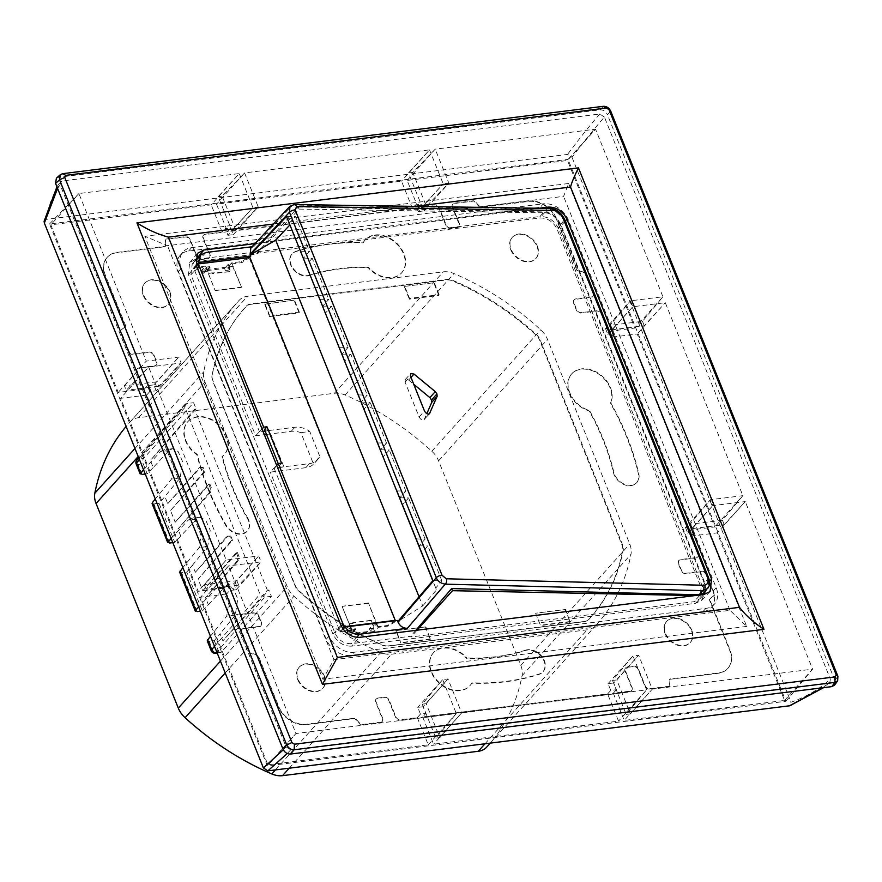 <?xml version="1.0" encoding="UTF-8"?>
<svg xmlns="http://www.w3.org/2000/svg" width="882" height="882" viewBox="0 0 882 882"><rect width="100%" height="100%" fill="white"/><g stroke="black" fill="none" stroke-linecap="round" stroke-linejoin="round"><path stroke-width="0.66" stroke-dasharray="4.41 3.31" d="M423.084 706.725L417.748 707.386L420.449 714.122L425.786 713.461L423.084 706.725L448.001 678.931L426.16 703.66L439.809 737.606L461.65 712.888L448.001 678.931L442.665 679.603L422.235 704.156L435.873 738.102L456.314 713.549L442.665 679.603L417.748 707.386M613.707 682.977L608.04 683.682L610.752 690.419L616.408 689.713L613.707 682.977L638.623 655.194L616.783 679.923L630.432 713.869L652.272 689.14L638.623 655.194L632.967 655.899L612.527 680.452L616.783 679.923M685.468 527.491L687.85 533.423L694.288 532.618L691.907 526.697L685.468 527.491L710.385 499.708L689.956 524.261L722.435 520.215L742.865 495.662L665.293 302.691L632.813 306.738L611.788 329.824L610.002 325.37L642.482 321.324L662.922 296.771L595.548 129.191L568.03 159.399L785.873 701.3L267.378 765.885L49.535 223.984L568.03 159.399M605.515 328.611L607.896 334.532L614.335 333.727L611.954 327.806L605.515 328.611L630.432 300.817L610.002 325.37M418.266 211.603L423.933 210.897L421.221 204.172L415.554 204.878L418.266 211.603L443.183 183.82L422.158 206.895L408.509 172.949L429.545 149.863L443.183 183.82L448.85 183.114L426.414 206.366L412.765 172.42L435.201 149.157L448.85 183.114L423.933 210.897M227.975 235.307L233.311 234.645L230.599 227.909L225.263 228.57L227.975 235.307L252.891 207.524L231.867 230.599L218.218 196.653L239.243 173.567L252.891 207.524L258.228 206.851L235.792 230.114L231.867 230.599M156.213 390.792L153.832 384.872L147.393 385.677L149.764 391.597L156.213 390.792L181.13 362.998L158.694 386.261L156.908 381.807L124.428 385.853L126.214 390.307L148.65 367.044L181.13 362.998L178.748 357.078L146.269 361.124L78.906 193.544L239.243 173.567L211.184 204.856L50.847 224.833L118.21 392.413L144.251 389.171L137.173 371.565A3.958 2.977 -138.1 0 1 137.504 368.511A3.958 2.977 -138.1 0 1 139.069 367.728L154.824 365.765A3.958 2.977 -138.1 0 0 156.39 364.983A3.958 2.977 -138.1 0 0 156.72 361.929L153.964 355.071A3.958 2.977 -138.1 0 0 149.312 352.05L133.557 354.002A3.958 2.977 -138.1 0 1 128.904 350.992L120.636 330.408L125.817 326.164L105.41 275.416A23.77 17.894 -138.1 0 1 107.395 257.092A23.77 17.894 -138.1 0 1 116.832 252.395L165.386 246.343L165.904 239.077L185.595 236.63A3.958 2.977 -138.1 0 1 190.247 239.639L196.873 256.1A3.958 2.977 -138.1 0 0 201.526 259.121L208.086 258.305A3.958 2.977 -138.1 0 0 209.662 257.522A3.958 2.977 -138.1 0 0 209.993 254.468L203.378 238.008A3.958 2.977 -138.1 0 1 203.709 234.954A3.958 2.977 -138.1 0 1 205.274 234.171L222.132 232.076L225.263 228.57M227.335 584.557L229.717 590.488L236.167 589.683L233.785 583.763L227.335 584.557L224.204 588.062L146.632 395.092L149.764 391.597M576.905 270.322L556.509 219.574A23.77 17.894 41.9 0 0 528.55 201.449L479.995 207.502L473.954 201.052L454.274 203.499A3.958 2.977 41.9 0 0 452.698 204.282A3.958 2.977 41.9 0 0 452.367 207.336L458.993 223.796A3.958 2.977 -138.1 0 1 458.662 226.85A3.958 2.977 -138.1 0 1 457.085 227.633L450.526 228.449A3.958 2.977 -138.1 0 1 445.862 225.428L439.247 208.979A3.958 2.977 41.9 0 0 434.583 205.958L204.933 234.557A3.958 2.977 41.9 0 0 203.356 235.34A3.958 2.977 41.9 0 0 203.025 238.394L209.64 254.854A3.958 2.977 -138.1 0 1 209.31 257.908A3.958 2.977 -138.1 0 1 207.744 258.691L201.184 259.517A3.958 2.977 -138.1 0 1 196.521 256.497L189.906 240.036A3.958 2.977 41.9 0 0 185.242 237.015L165.562 239.463L165.033 246.728L116.479 252.781A23.77 17.894 41.9 0 0 107.053 257.478A23.77 17.894 41.9 0 0 105.068 275.801L125.465 326.56L120.283 330.805L128.552 351.378A3.958 2.977 41.9 0 0 133.215 354.399L148.959 352.436A3.958 2.977 -138.1 0 1 153.622 355.457L156.379 362.315A3.958 2.977 -138.1 0 1 156.048 365.368A3.958 2.977 -138.1 0 1 154.471 366.151L138.728 368.114A3.958 2.977 41.9 0 0 137.151 368.897A3.958 2.977 41.9 0 0 136.82 371.95L233.311 611.976A3.958 2.977 41.9 0 0 237.975 614.997L253.718 613.034A3.958 2.977 -138.1 0 1 258.382 616.055L261.138 622.913A3.958 2.977 -138.1 0 1 260.807 625.966A3.958 2.977 -138.1 0 1 259.231 626.749L243.487 628.712A3.958 2.977 41.9 0 0 241.922 629.494A3.958 2.977 41.9 0 0 241.591 632.548L249.86 653.132L257.798 655.734L278.194 706.493A23.77 17.894 41.9 0 0 306.153 724.607L354.707 718.565L360.749 725.015L380.429 722.556A3.958 2.977 41.9 0 0 382.005 721.774A3.958 2.977 41.9 0 0 382.336 718.72L375.721 702.259A3.958 2.977 -138.1 0 1 376.052 699.206A3.958 2.977 -138.1 0 1 377.617 698.423L384.188 697.607A3.958 2.977 -138.1 0 1 388.841 700.628L395.456 717.088A3.958 2.977 41.9 0 0 400.119 720.109L629.781 691.499A3.958 2.977 41.9 0 0 631.347 690.716A3.958 2.977 41.9 0 0 631.677 687.662L625.062 671.202A3.958 2.977 -138.1 0 1 625.393 668.148A3.958 2.977 -138.1 0 1 626.97 667.365L633.53 666.549A3.958 2.977 -138.1 0 1 638.182 669.57L644.808 686.031A3.958 2.977 41.9 0 0 649.461 689.051L669.151 686.593L669.67 679.327L718.224 673.286A23.77 17.894 41.9 0 0 727.661 668.578A23.77 17.894 41.9 0 0 729.646 650.255L709.238 599.506L714.42 595.262L706.151 574.689A3.958 2.977 41.9 0 0 701.499 571.668L685.744 573.631A3.958 2.977 -138.1 0 1 681.091 570.61L678.335 563.752A3.958 2.977 -138.1 0 1 678.666 560.698A3.958 2.977 -138.1 0 1 680.231 559.916L695.986 557.953A3.958 2.977 41.9 0 0 697.552 557.17A3.958 2.977 41.9 0 0 697.883 554.117L601.392 314.08A3.958 2.977 41.9 0 0 596.728 311.059L580.984 313.022A3.958 2.977 -138.1 0 1 576.321 310.001L573.565 303.143A3.958 2.977 -138.1 0 1 573.895 300.089A3.958 2.977 -138.1 0 1 575.472 299.307L591.216 297.344A3.958 2.977 41.9 0 0 592.792 296.561A3.958 2.977 41.9 0 0 593.123 293.508L584.854 272.935L576.905 270.322L585.196 272.549L593.465 293.122A3.958 2.977 -138.1 0 1 593.134 296.176A3.958 2.977 -138.1 0 1 591.568 296.958L575.814 298.921A3.958 2.977 -138.1 0 0 574.248 299.704A3.958 2.977 -138.1 0 0 573.917 302.758L576.674 309.615A3.958 2.977 -138.1 0 0 581.337 312.636L597.081 310.673A3.958 2.977 -138.1 0 1 601.745 313.694L608.823 331.301L611.954 327.806M614.335 333.727L611.204 337.222L688.776 530.192L691.907 526.697M694.288 532.618L691.157 536.113L698.235 553.72A3.958 2.977 -138.1 0 1 697.905 556.774A3.958 2.977 -138.1 0 1 696.328 557.556L680.584 559.519A3.958 2.977 -138.1 0 0 679.008 560.302A3.958 2.977 -138.1 0 0 678.677 563.355L681.433 570.213A3.958 2.977 -138.1 0 0 686.097 573.234L701.84 571.271A3.958 2.977 -138.1 0 1 706.504 574.292L714.773 594.876L709.591 599.121L729.987 649.869A23.77 17.894 -138.1 0 1 728.003 668.192A23.77 17.894 -138.1 0 1 718.576 672.889L670.022 678.942L669.493 686.207L649.813 688.655A3.958 2.977 -138.1 0 1 645.15 685.645L638.535 669.184A3.958 2.977 -138.1 0 0 633.871 666.164L627.311 666.979A3.958 2.977 -138.1 0 0 625.746 667.762A3.958 2.977 -138.1 0 0 625.415 670.816L632.03 687.276A3.958 2.977 -138.1 0 1 631.699 690.33A3.958 2.977 -138.1 0 1 630.123 691.113L613.277 693.208L616.408 689.713M610.752 690.419L607.61 693.913L422.654 716.956L425.786 713.461M420.449 714.122L417.318 717.617L400.461 719.723A3.958 2.977 -138.1 0 1 395.809 716.702L389.194 700.242A3.958 2.977 -138.1 0 0 384.53 697.221L377.97 698.037A3.958 2.977 -138.1 0 0 376.393 698.82A3.958 2.977 -138.1 0 0 376.063 701.874L382.689 718.334A3.958 2.977 -138.1 0 1 382.358 721.388A3.958 2.977 -138.1 0 1 380.781 722.171L361.091 724.618L355.06 718.168L306.506 724.221A23.77 17.894 -138.1 0 1 278.547 706.096L258.15 655.348L250.201 652.735L241.933 632.162A3.958 2.977 -138.1 0 1 242.263 629.109A3.958 2.977 -138.1 0 1 243.84 628.326L259.584 626.363A3.958 2.977 -138.1 0 0 261.16 625.581A3.958 2.977 -138.1 0 0 261.491 622.527L258.735 615.669A3.958 2.977 -138.1 0 0 254.071 612.648L238.327 614.611A3.958 2.977 -138.1 0 1 233.664 611.59L226.586 593.983L229.717 590.488M147.393 385.677L144.251 389.171M230.599 227.909L227.468 231.404L412.423 208.373L415.554 204.878M421.221 204.172L418.09 207.667L434.936 205.561A3.958 2.977 -138.1 0 1 439.6 208.582L446.215 225.042A3.958 2.977 -138.1 0 0 450.867 228.063L457.438 227.247A3.958 2.977 -138.1 0 0 459.004 226.465A3.958 2.977 -138.1 0 0 459.335 223.411L452.72 206.95A3.958 2.977 -138.1 0 1 453.05 203.896A3.958 2.977 -138.1 0 1 454.627 203.114L474.307 200.666L480.348 207.116L528.902 201.063A23.77 17.894 -138.1 0 1 556.862 219.188L577.258 269.936M510.766 249.76A15.854 11.929 41.9 0 0 522.497 260.962A15.854 11.929 41.9 0 0 535.683 258.702A15.854 11.929 41.9 0 0 537.006 246.486A15.854 11.929 41.9 0 0 525.275 235.274A15.854 11.929 41.9 0 0 512.089 237.534A15.854 11.929 41.9 0 0 510.766 249.76M537.358 246.1A15.854 11.929 -138.1 0 1 536.035 258.316A15.854 11.929 -138.1 0 1 522.85 260.576A15.854 11.929 -138.1 0 1 511.108 249.363A15.854 11.929 -138.1 0 1 512.442 237.148A15.854 11.929 -138.1 0 1 525.628 234.888A15.854 11.929 -138.1 0 1 537.358 246.1M363.053 242.87L363.395 242.484A24.564 18.489 -138.1 0 1 365.269 239.827A24.564 18.489 -138.1 0 1 395.908 242.462A24.564 18.489 -138.1 0 1 401.85 272.626A24.564 18.489 -138.1 0 1 368.544 267.29L368.191 267.676A24.564 18.489 41.9 0 0 401.497 273.023A24.564 18.489 41.9 0 0 395.555 242.859A24.564 18.489 41.9 0 0 364.928 240.213A24.564 18.489 41.9 0 0 363.053 242.87A252.803 190.214 41.9 0 0 295.668 251.69A14.266 10.738 41.9 0 0 291.909 254.093A14.266 10.738 41.9 0 0 290.718 265.085A14.266 10.738 41.9 0 0 309.395 275.548A224.271 168.749 -138.1 0 1 368.191 267.676M309.395 275.548L309.747 275.151A14.266 10.738 -138.1 0 1 291.071 264.699A14.266 10.738 -138.1 0 1 292.262 253.707A14.266 10.738 -138.1 0 1 296.01 251.304A252.803 190.214 -138.1 0 1 363.395 242.484M309.747 275.151A224.271 168.749 -138.1 0 1 368.544 267.29M471.661 683.197L472.002 682.8A24.564 18.489 -138.1 0 1 470.128 685.457A24.564 18.489 -138.1 0 1 449.688 688.963A24.564 18.489 -138.1 0 1 431.496 671.588A24.564 18.489 -138.1 0 1 433.547 652.658A24.564 18.489 -138.1 0 1 466.865 657.994L466.512 658.38A24.564 18.489 41.9 0 0 433.205 653.044A24.564 18.489 41.9 0 0 431.155 671.974A24.564 18.489 41.9 0 0 449.335 689.349A24.564 18.489 41.9 0 0 469.786 685.843A24.564 18.489 41.9 0 0 471.661 683.197A252.803 190.214 41.9 0 0 539.045 674.366A14.266 10.738 41.9 0 0 542.794 671.963A14.266 10.738 41.9 0 0 541.361 656.572A14.266 10.738 41.9 0 0 525.308 650.519A224.271 168.749 -138.1 0 1 466.512 658.38M525.308 650.519L525.661 650.133A14.266 10.738 -138.1 0 1 541.713 656.175A14.266 10.738 -138.1 0 1 543.147 671.577A14.266 10.738 -138.1 0 1 539.387 673.98A252.803 190.214 -138.1 0 1 472.002 682.8M525.661 650.133A224.271 168.749 -138.1 0 1 466.865 657.994M665.149 633.805A15.854 11.929 41.9 0 0 676.88 645.007A15.854 11.929 41.9 0 0 690.077 642.746A15.854 11.929 41.9 0 0 691.4 630.531A15.854 11.929 41.9 0 0 679.669 619.329A15.854 11.929 41.9 0 0 666.472 621.589A15.854 11.929 41.9 0 0 665.149 633.805M691.742 630.145A15.854 11.929 -138.1 0 1 690.419 642.361A15.854 11.929 -138.1 0 1 677.233 644.621A15.854 11.929 -138.1 0 1 665.502 633.419A15.854 11.929 -138.1 0 1 666.825 621.204A15.854 11.929 -138.1 0 1 680.011 618.932A15.854 11.929 -138.1 0 1 691.742 630.145M297.697 679.57A15.854 11.929 41.9 0 0 309.428 690.782A15.854 11.929 41.9 0 0 322.614 688.522A15.854 11.929 41.9 0 0 323.948 676.307A15.854 11.929 41.9 0 0 312.206 665.094A15.854 11.929 41.9 0 0 299.02 667.354A15.854 11.929 41.9 0 0 297.697 679.57M324.289 675.921A15.854 11.929 -138.1 0 1 322.966 688.136A15.854 11.929 -138.1 0 1 309.78 690.397A15.854 11.929 -138.1 0 1 298.039 679.184A15.854 11.929 -138.1 0 1 299.373 666.968A15.854 11.929 -138.1 0 1 312.559 664.708A15.854 11.929 -138.1 0 1 324.289 675.921M143.314 295.525A15.854 11.929 41.9 0 0 155.045 306.738A15.854 11.929 41.9 0 0 168.23 304.477A15.854 11.929 41.9 0 0 169.553 292.262A15.854 11.929 41.9 0 0 157.823 281.049A15.854 11.929 41.9 0 0 144.637 283.309A15.854 11.929 41.9 0 0 143.314 295.525M169.906 291.865A15.854 11.929 -138.1 0 1 168.583 304.081A15.854 11.929 -138.1 0 1 155.386 306.352A15.854 11.929 -138.1 0 1 143.656 295.139A15.854 11.929 -138.1 0 1 144.979 282.924A15.854 11.929 -138.1 0 1 158.176 280.663A15.854 11.929 -138.1 0 1 169.906 291.865M610.432 403.228A24.564 18.489 41.9 0 0 610.101 387.981A24.564 18.489 41.9 0 0 591.921 370.605A24.564 18.489 41.9 0 0 571.481 374.111A24.564 18.489 41.9 0 0 569.419 393.041A24.564 18.489 41.9 0 0 589.176 410.924A224.271 168.749 -138.1 0 1 613.475 472.664A14.266 10.738 41.9 0 0 614.137 474.748A14.266 10.738 41.9 0 0 624.699 484.824A14.266 10.738 41.9 0 0 636.572 482.796A14.266 10.738 41.9 0 0 638.425 473.888A252.803 190.214 41.9 0 0 610.432 403.228L610.785 402.842A252.803 190.214 -138.1 0 1 638.777 473.491A14.266 10.738 -138.1 0 1 636.914 482.41A14.266 10.738 -138.1 0 1 625.051 484.438A14.266 10.738 -138.1 0 1 614.489 474.351A14.266 10.738 -138.1 0 1 613.828 472.267A224.271 168.749 -138.1 0 0 589.529 410.538A24.564 18.489 -138.1 0 1 569.772 392.655A24.564 18.489 -138.1 0 1 571.823 373.725A24.564 18.489 -138.1 0 1 592.274 370.22A24.564 18.489 -138.1 0 1 610.454 387.584A24.564 18.489 -138.1 0 1 610.785 402.842M196.895 454.748L197.248 454.351A24.564 18.489 -138.1 0 1 185.87 440.482A24.564 18.489 -138.1 0 1 187.921 421.541A24.564 18.489 -138.1 0 1 208.361 418.035A24.564 18.489 -138.1 0 1 226.553 435.41A24.564 18.489 -138.1 0 1 224.502 454.34A24.564 18.489 -138.1 0 1 222.374 456.27L222.021 456.667A24.564 18.489 41.9 0 0 224.149 454.737A24.564 18.489 41.9 0 0 226.2 435.796A24.564 18.489 41.9 0 0 208.02 418.421A24.564 18.489 41.9 0 0 187.568 421.927A24.564 18.489 41.9 0 0 185.518 440.868A24.564 18.489 41.9 0 0 196.895 454.748A252.803 190.214 41.9 0 0 208.031 489.102A252.803 190.214 41.9 0 0 225.671 525.297A14.266 10.738 41.9 0 0 247.114 531.306A14.266 10.738 41.9 0 0 247.302 518.274A224.271 168.749 -138.1 0 1 231.657 486.158A224.271 168.749 -138.1 0 1 222.021 456.667M247.302 518.274L247.655 517.877A14.266 10.738 -138.1 0 1 247.456 530.92A14.266 10.738 -138.1 0 1 226.024 524.911A252.803 190.214 -138.1 0 1 208.384 488.716A252.803 190.214 -138.1 0 1 197.248 454.351M247.655 517.877A224.271 168.749 -138.1 0 1 232.01 485.773A224.271 168.749 -138.1 0 1 222.374 456.27M202.772 590.786L237.401 552.518L236.266 552.65L202.772 590.786L198.075 579.121L231.382 540.512L229.651 536.19L230.786 536.058L227.06 536.146L195.319 572.275L192.485 565.197L186.719 572.076L202.353 610.961L200.39 611.215M237.401 552.518L239.132 556.829L237.997 556.961L237.071 561.062L238.14 560.93L239.132 556.829M238.14 560.93L205.517 597.632L237.071 561.062M202.353 610.961L208.361 604.699L205.517 597.632M195.319 572.275L228.129 536.013M230.786 536.058L232.517 540.368L198.075 579.121M192.485 565.197L207.7 546.509L210.203 530.303L205.682 520.071L199.949 517.293L196.675 519.09L174.779 542.386L159.146 503.49L180.126 477.934L182.64 461.716L178.109 451.485L172.376 448.706L169.101 450.515L153.225 467.537L150.381 460.47L196.124 409.016L193.588 402.721L143.579 458.486L138.463 459.125L186.83 403.559L193.588 402.721M153.225 467.537L147.206 473.81L143.215 463.866A3.958 2.183 82.9 0 1 143.579 458.486M214.282 640.652L218.284 650.596L213.168 651.236L209.166 641.291L214.282 640.652L220.048 633.783L222.892 640.85L268.889 590.025L267.378 590.212L222.892 640.85M217.038 652.625L221.404 652.085L271.413 596.32L268.889 590.025M221.404 652.085A3.958 2.183 82.9 0 1 220.511 652.581A3.958 2.183 82.9 0 1 218.284 650.596M204.966 382.06L287.212 586.662A21.4 16.096 41.9 0 0 293.993 596.265A241.315 181.571 41.9 0 0 380.737 652.504A21.4 16.096 41.9 0 0 391.432 654.212L587.192 629.836A21.4 16.096 41.9 0 0 595.537 625.746A241.315 181.571 41.9 0 0 597.004 624.136A241.315 181.571 41.9 0 0 630.961 554.293A21.4 16.096 41.9 0 0 629.737 543.996L547.49 339.405A21.4 16.096 41.9 0 0 540.71 329.791A241.315 181.571 41.9 0 0 453.965 273.563A21.4 16.096 41.9 0 0 443.271 271.843L247.522 296.231A21.4 16.096 41.9 0 0 239.165 300.321A241.315 181.571 41.9 0 0 237.699 301.92A241.315 181.571 41.9 0 0 203.742 371.763A21.4 16.096 41.9 0 0 204.966 382.06L138.198 456.523M180.788 536.124L177.944 529.057L210.578 492.343L211.57 488.242L209.828 483.931L175.198 522.21L170.502 510.535L204.944 471.782L203.213 467.471L200.556 467.438L167.756 503.688L164.912 496.621M488.088 745.588A241.315 181.571 41.9 0 0 522.056 675.733A21.4 16.096 41.9 0 0 520.832 665.436L438.586 460.845A21.4 16.096 41.9 0 0 431.805 451.231A241.315 181.571 41.9 0 0 345.06 395.004A21.4 16.096 41.9 0 0 334.366 393.284L138.606 417.671A21.4 16.096 41.9 0 0 130.249 421.761A241.315 181.571 41.9 0 0 128.794 423.36A241.315 181.571 41.9 0 0 126.115 426.447M145.243 474.053L147.206 473.81M159.146 503.49L152.079 503.622M172.817 542.628L174.779 542.386M197.237 611.601L181.604 572.705L186.719 572.076M196.124 409.016L194.613 409.204L150.381 460.47M167.756 503.688L199.486 467.57L200.556 467.438M203.213 467.471L199.486 467.57M204.944 471.782L203.808 471.925L202.077 467.614M203.808 471.925L170.502 510.535M175.198 522.21L208.692 484.075L209.828 483.931M210.578 492.343L209.497 492.476L210.434 488.385L211.57 488.242M209.497 492.476L177.944 529.057M227.06 536.146L229.651 536.19M210.434 488.385L208.692 484.075M232.517 540.368L231.382 540.512M236.266 552.65L237.997 556.961M271.413 596.32L264.655 597.158L216.829 652.107M267.378 590.212L194.613 409.204M186.83 403.559L185.242 404.375L184.933 407.407L259.992 594.137L264.655 597.158M143.546 469.83L160.568 451.573L163.854 449.776L169.587 452.554L174.107 462.785L171.593 478.992L155.287 499.025M171.119 538.406L188.142 520.148L191.416 518.351L197.149 521.13L201.669 531.361L199.167 547.579L182.861 567.611M181.604 572.705L179.652 572.209M208.361 604.699L224.237 587.677L227.523 585.869L233.256 588.647L237.776 598.878L235.262 615.096L220.048 633.783M210.423 636.187L226.729 616.154L229.243 599.936L224.723 589.716L218.99 586.927L215.704 588.735L198.693 606.992M209.166 641.291L207.226 640.784M688.776 530.192L714.806 526.951L637.234 333.98L611.204 337.222M613.277 693.208L624.213 720.429L784.561 700.451L717.187 532.871L691.157 536.113M422.654 716.956L433.591 744.165L618.547 721.134L607.61 693.913M226.586 593.983L200.545 597.224L267.919 764.804L428.255 744.838L417.318 717.617M146.632 395.092L120.591 398.333L198.163 591.304L224.204 588.062M222.132 232.076L211.184 204.856M412.423 208.373L401.486 181.152L216.52 204.194L227.468 231.404M608.823 331.301L634.864 328.06L567.49 160.48L407.142 180.446L418.09 207.667M710.065 591.568L701.499 600.455L695.435 603.343L351.576 646.175L359.613 637.355M701.499 600.455L704.112 594.446M704.134 594.071L703.042 587.996L558.571 228.614C554.414 220.445 548.207 216.421 539.938 216.531L547.138 208.384M196.62 259.297L539.938 216.531M195.176 259.517L189.586 262.748L188.472 274.71L332.944 634.092C337.111 642.261 343.318 646.286 351.576 646.175M266.496 434.418L291.203 431.342A21.003 15.799 -138.1 0 1 300.916 432.709L313.551 464.153A21.003 15.799 -138.1 0 1 305.822 467.692L270.267 472.124L274.037 468.022L309.472 463.612A21.003 15.799 41.9 0 0 317.807 459.456A21.003 15.799 41.9 0 0 319.802 456.402L313.551 464.153M196.168 265.052L193.864 267.555L194.713 270.686L190.931 274.776L255.648 435.774L264.357 434.683M190.931 274.776L192.232 263.95L197.579 261.359L257.015 253.95L256.739 253.266L539.828 217.997C547.513 217.843 553.257 221.558 557.071 229.177L701.113 587.511L699.889 598.801L694.079 601.7L410.99 636.969L410.703 636.275L351.279 643.673C344.013 643.827 338.578 640.31 334.984 633.111L270.267 472.124M254.964 243.63L538.88 208.262M422.158 206.895L426.414 206.366M233.311 234.645L258.228 206.851L244.579 172.905L429.545 149.863L401.486 181.152M235.792 230.114L222.143 196.157L244.579 172.905L216.52 204.194M236.167 589.683L261.083 561.889L238.647 585.141L206.168 589.187L228.603 565.935L261.083 561.889L258.702 555.969L226.222 560.015L148.65 367.044L120.591 398.333M233.785 583.763L258.702 555.969L236.861 580.698L204.381 584.744L226.222 560.015L198.163 591.304M236.861 580.698L238.647 585.141M426.16 703.66L422.235 704.156M608.04 683.682L632.967 655.899L646.605 689.845L461.65 712.888L433.591 744.165M612.527 680.452L626.176 714.398L646.605 689.845L618.547 721.134M687.85 533.423L712.766 505.629L691.742 528.704L724.221 524.658L745.246 501.582L712.766 505.629L710.385 499.708L742.865 495.662L714.806 526.951M689.956 524.261L691.742 528.704M607.896 334.532L632.813 306.738L630.432 300.817L662.922 296.771L634.864 328.06M611.788 329.824L644.268 325.778L665.293 302.691L637.234 333.98M837.9 676.285L834.901 680.485L834.626 685.049M834.901 680.485L607.433 114.649L610.73 111.165M56.371 178.241L58.609 177.26L599.992 109.831C603.299 109.776 605.78 111.386 607.433 114.649M283.287 749.788L286.055 746.845L60.13 184.834L57.584 188.417M286.055 746.845L290.707 749.865L828.441 682.877L829.874 682.238L830.337 679.052C820.051 688.776 806.953 696.493 791.055 702.226L789.225 705.92M44.111 221.239L46.184 219.364L567.523 154.427L572.01 157.338C583.906 141.649 594.7 128.221 604.413 117.041L830.337 679.052M604.413 117.041L599.76 114.021L62.027 180.997L60.34 181.935L60.13 184.834M290.707 749.865L287.245 753.515M822.84 687.74L828.441 682.877M46.184 219.364C48.444 204.8 53.725 192.011 62.027 180.997M599.76 114.021C590.069 125.211 579.32 138.672 567.523 154.427M572.01 157.338L791.055 702.226M218.218 196.653L222.143 196.157M412.765 172.42L408.509 172.949M626.176 714.398L630.432 713.869M439.809 737.606L435.873 738.102M724.221 524.658L722.435 520.215M206.168 589.187L204.381 584.744M158.694 386.261L126.214 390.307M642.482 321.324L644.268 325.778M49.535 223.984L78.906 193.544L50.847 224.833M407.142 180.446L435.201 149.157L595.548 129.191L567.49 160.48M785.873 701.3L812.62 669.162L652.272 689.14L624.213 720.429M428.255 744.838L456.314 713.549L295.977 733.515L267.378 765.885M784.561 700.451L812.62 669.162L745.246 501.582L717.187 532.871M153.832 384.872L178.748 357.078L156.908 381.807M124.428 385.853L146.269 361.124L118.21 392.413M267.919 764.804L295.977 733.515L228.603 565.935L200.545 597.224M415.19 206.377L273.332 224.05M205.01 271.424A7.927 2.855 158.1 0 0 204.139 273.133L203.588 271.766A7.927 2.855 -21.9 0 1 204.459 270.057L205.01 271.424L206.928 269.275L208.582 273.398L206.498 267.775L210.103 267.334L206.454 271.402L206.179 270.719L224.546 268.437L225.373 270.487L228.714 266.761L230.643 271.568L212.165 272.979L212.441 273.663L230.643 271.568M210.103 267.334L209.828 266.64L206.179 270.719M209.828 266.64L205.892 267.136L205.484 266.11L201.824 270.179L228.074 266.915L231.723 262.836L241.492 261.623L247.864 257.764M196.521 265.923L194.117 268.602L205.892 267.136L215.153 290.575L206.609 269.319L203.058 273.266L201.824 270.179M249.904 257.511L241.911 262.649L228.206 264.357L224.546 268.437M395.368 620.719L387.749 625.437L374.045 627.146L370.385 631.225L352.017 633.508L351.742 632.824L348.875 633.177L348.192 631.468A7.927 2.855 -21.9 0 1 349.052 629.759L349.746 631.468A7.927 2.855 158.1 0 0 348.875 633.177M374.045 627.146L371.289 620.289L352.91 622.571L353.043 623.431L349.581 623.706L351.786 629.197L355.391 628.745L355.667 629.428L339.956 631.391L342.613 628.425M355.667 629.428L352.017 633.508M228.206 264.357L230.963 271.215M203.588 271.766L206.454 271.402M206.498 267.775L204.459 270.057M371.289 620.289L372.755 625.095L369.426 628.822L370.385 631.225M355.391 628.745L351.742 632.824M351.786 629.197L349.746 631.468M300.916 432.709L309.725 431.342L319.802 456.402M193.864 267.555L205.484 266.11M255.648 435.774L259.429 431.684L294.864 427.263A21.003 15.799 -138.1 0 1 309.725 431.342M378.257 627.345L368.467 602.99L376.658 624.654L373.362 628.337L374.596 631.413L378.257 627.345L388.025 626.121L397.352 620.476M374.596 631.413L348.357 634.687L352.006 630.608L340.386 632.052L339.956 631.391L274.037 468.022M343.098 629.12L340.386 632.052M294.246 204.547A3.958 2.822 -89.1 0 0 292.835 205.043L253.917 246.53L252.02 246.762M257.015 253.95L299.097 209.1L545.594 212.849C551.79 213.576 556.674 217.578 560.235 224.855L704.288 583.189L703.891 592.869M228.074 266.915L229.309 270.002L232.605 266.32L241.514 287.179L215.263 290.454M231.723 262.836L241.514 287.179M194.713 270.686L259.495 431.849L263.045 431.408M415.775 630.365L410.703 636.275M348.357 634.687L347.111 631.6L350.661 627.653L342.106 606.386L352.006 630.608M417.043 630.211L410.99 636.969M299.097 209.1L298.237 206.983L256.739 253.266M703.56 594.512L699.481 595.67L695.005 595.582M298.237 206.983L545.241 211.967C551.867 212.76 557.093 217.06 560.93 224.866L704.972 583.2L705.997 590.389M373.362 628.337L369.426 628.822M376.658 624.654L372.755 625.095M348.192 631.468L347.111 631.6M349.459 623.839L350.981 627.609L349.052 629.759M203.058 273.266L204.139 273.133M225.373 270.487L229.309 270.002M232.605 266.32L228.714 266.761M353.043 623.431L352.91 622.571M278.227 463.601L279.131 465.85L283.883 466.798L269.341 430.625L264.523 429.501M265.184 431.144L269.341 430.625M208.703 273.266L212.308 272.814M349.581 623.706L353.186 623.265M368.467 602.99L342.216 606.265M241.492 261.623L241.911 262.649M395.169 620.95L249.319 258.161M387.749 625.437L388.025 626.121M419.049 596.772L422.732 605.923L397.793 621.556M262.064 428.983L259.495 431.849M208.582 273.398L212.165 272.979M276.683 465.332L274.104 468.199L283.949 466.975M370.969 620.641L352.767 622.736M279.131 465.85L281.567 463.127M197.414 268.161L194.845 271.028L194.117 268.602M432.908 580.621L441.904 580.852L435.752 588.018L436.48 589.904L432.797 580.742M422.732 605.923L436.48 589.904M550.666 208.439A3.958 2.822 -89.1 0 0 549.254 208.946L292.835 205.043L290.024 206.3M289.219 223.19L295.448 216.542L309.472 251.425L303.243 258.371M286.496 216.41L295.448 216.542M215.153 290.575L241.161 287.576M253.917 246.53L250.841 248.018M435.752 588.018L432.819 580.72M322.547 306.109L331.522 306.286L325.381 313.143M339.085 347.254L348.07 347.431L341.83 354.388M331.522 306.286L348.07 347.431M358.246 394.916L367.232 395.092L360.992 402.049M341.852 354.112L350.827 354.288L367.232 395.092M350.827 354.288L344.675 361.146M300.497 251.238L309.472 251.425M319.791 299.241L328.765 299.428L322.536 306.374M303.254 258.095L312.228 258.283L328.765 299.428M312.228 258.283L306.076 265.14M410.979 377.408L408.609 380.043L405.235 379.569L405.092 382.138L419.115 417.01C421.023 420.064 422.776 420.824 424.374 419.281L429.159 413.934M408.609 380.043L413.746 384.287M564.513 219.32A3.958 1.433 158.1 0 1 564.149 220.357C560.588 213.201 555.616 209.398 549.254 208.946L545.594 212.849M368.114 603.387L342.106 606.386M396.845 490.932L405.83 491.109L399.59 498.054M380.307 449.776L389.282 449.963L383.13 456.821M405.83 491.109L389.282 449.963M361.146 402.115L370.12 402.302L363.979 409.149M377.551 442.918L386.525 443.106L380.296 450.052M386.525 443.106L370.12 402.302M441.904 580.852L427.88 545.969L421.728 552.827M418.906 545.793L427.88 545.969M399.601 497.79L408.587 497.966L402.435 504.824M416.15 538.935L425.124 539.111L418.895 546.068M425.124 539.111L408.587 497.966M429.512 413.658L424.132 419.656L426.811 413.691M560.235 224.855L564.149 220.357L708.202 578.691L708.588 586.927M568.625 183.5L144.835 236.288L322.889 679.217L333.914 659.67L729.998 610.333L746.69 626.429L568.625 183.5L563.587 196.366L167.503 245.703L144.835 236.288M729.998 610.333L563.587 196.366M746.69 626.429L322.889 679.217M333.914 659.67L167.503 245.703M565.329 223.466L568.416 220.114L716.184 587.71A21.366 16.074 -138.1 0 1 714.177 604.413A21.366 16.074 -138.1 0 1 705.92 608.404L354.211 652.217L351.179 655.447L702.888 611.634A21.256 15.986 41.9 0 0 711.101 607.665A21.256 15.986 41.9 0 0 713.097 591.05L565.329 223.466A21.256 15.986 41.9 0 0 540.335 207.27L188.627 251.072A21.256 15.986 41.9 0 0 179.994 255.515A21.256 15.986 41.9 0 0 178.429 271.656L326.197 639.252A21.256 15.986 41.9 0 0 351.179 655.447M568.416 220.114A21.366 16.074 41.9 0 0 543.29 203.83L540.335 207.27M178.429 271.656L181.317 268.337A21.366 16.074 -138.1 0 1 182.894 252.109A21.366 16.074 -138.1 0 1 191.581 247.633L543.29 203.83M181.317 268.337L329.085 635.922A21.366 16.074 41.9 0 0 354.211 652.217M264.622 304.191L294.489 300.112L264.622 304.191L269.583 316.539L269.782 315.8L299.318 312.118L299.108 312.867L269.583 316.539M299.318 312.118L294.489 300.112M299.108 312.867L294.147 300.519M264.964 303.794L269.782 315.8M388.576 645.856L584.336 621.479A12.194 9.173 41.9 0 0 586.96 620.719A12.194 9.173 41.9 0 0 589.088 619.142A232.098 174.636 41.9 0 0 623.155 550.423A12.194 9.173 41.9 0 0 622.46 544.558L540.214 339.967A12.194 9.173 41.9 0 0 536.355 334.487A232.098 174.636 41.9 0 0 452.918 280.399A12.194 9.173 41.9 0 0 446.832 279.429L251.072 303.805A12.194 9.173 41.9 0 0 246.31 306.142A232.098 174.636 41.9 0 0 218.207 352.921A232.098 174.636 41.9 0 0 212.242 374.861A12.194 9.173 41.9 0 0 212.937 380.726L295.194 585.317A12.194 9.173 41.9 0 0 299.053 590.797A232.098 174.636 41.9 0 0 382.49 644.885A12.194 9.173 41.9 0 0 388.576 645.856A9.515 5.237 -97.1 0 0 388.168 646.098A12.017 9.04 -138.1 0 1 382.16 645.139A231.933 174.515 -138.1 0 1 298.789 591.094A12.017 9.04 -138.1 0 1 294.985 585.692L212.738 381.101A12.017 9.04 -138.1 0 1 212.044 375.313A231.933 174.515 -138.1 0 1 225.439 336.174A231.933 174.515 -138.1 0 1 246.089 306.638A12.017 9.04 -138.1 0 1 250.786 304.345L446.535 279.958A12.017 9.04 -138.1 0 1 452.543 280.928A231.933 174.515 -138.1 0 1 535.914 334.973A12.017 9.04 -138.1 0 1 539.729 340.364L621.975 544.966A12.017 9.04 -138.1 0 1 622.659 550.754A231.933 174.515 -138.1 0 1 588.614 619.418A12.017 9.04 -138.1 0 1 587.357 620.487A12.017 9.04 -138.1 0 1 583.928 621.722L388.168 646.098M404.728 286.385L434.253 282.703L404.728 286.385L409.546 298.392L439.082 294.709L438.872 295.459L409.347 299.13L409.546 298.392M439.082 294.709L434.253 282.703M438.872 295.459L433.911 283.111M404.386 286.782L409.347 299.13M396.327 630.575L425.852 626.893L396.327 630.575L400.792 642.956L395.831 630.608M425.367 626.926L430.328 639.274L425.852 626.893M430.681 638.899L401.156 642.581M430.328 639.274L400.792 642.956M535.595 613.199L540.567 625.547L535.595 613.199L565.616 609.484L536.091 613.166M565.616 609.484L570.092 621.865L565.13 609.517M570.092 621.865L540.567 625.547M570.445 621.49L540.92 625.173M220.445 661.114L287.212 586.662M522.056 675.733L630.961 554.293M520.832 665.436L629.737 543.996M438.586 460.845L547.49 339.405M431.805 451.231L540.71 329.791M345.06 395.004L453.965 273.563M334.366 393.284L443.271 271.843M138.606 417.671L247.522 296.231M130.249 421.761L239.165 300.321M134.957 448.464L203.742 371.763M225.208 672.966L293.993 596.265M275.449 769.909L380.737 652.504M289.208 768.2L391.432 654.212M484.968 743.813L587.192 629.836M490.249 743.162L595.537 625.746M142.101 474.439L138.099 464.494L143.215 463.866M169.664 543.025L154.03 504.129M169.101 450.515L160.568 451.573M180.126 477.934L171.593 478.992M196.675 519.09L188.142 520.148M207.7 546.509L199.167 547.579M224.237 587.677L215.704 588.735M235.262 615.096L226.729 616.154M136.853 459.952A3.958 3.021 41 0 1 138.463 459.125A3.958 2.183 -97.1 0 0 138.099 464.494A3.958 1.433 158.1 0 1 136.17 464.031M211.228 650.773A3.958 1.433 -21.9 0 0 213.168 651.236A3.958 2.183 -97.1 0 0 215.395 653.22M184.933 407.407L139.455 459.643M214.524 646.374L259.992 594.137M695.435 603.343L704.001 594.457M709.503 581.293L703.042 587.996M565.23 221.084L558.571 228.614M196.278 265.339L188.472 274.71M340.981 625.283L332.944 634.092M603.277 106.336L599.992 109.831M58.609 177.26L62.578 173.688M291.203 431.342L294.864 427.263M305.822 467.692L309.472 463.612M205.881 252.506L197.579 261.359M341.345 626.132L334.984 633.111M356.67 637.388L351.279 643.673M699.481 595.67L694.079 601.7M560.93 224.866L557.071 229.177M704.972 583.2L701.113 587.511M545.241 211.967L539.828 217.997M419.115 417.01L424.485 411.012M405.092 382.138L410.472 376.14M708.566 577.655A3.958 1.433 158.1 0 1 708.202 578.691L704.288 583.189M705.92 608.404L702.888 611.634M713.097 591.05L716.184 587.71M191.581 247.633L188.627 251.072M326.197 639.252L329.085 635.922M128.794 423.36L237.699 301.92M490.271 743.151L597.004 624.136M217.181 653L220.511 652.581M172.376 448.706L163.854 449.776M199.949 517.293L191.416 518.351M227.523 585.869L218.99 586.927M185.242 404.375L138.717 457.813M197.392 253.377L189.586 262.748M56.933 186.797L60.34 181.935M829.874 682.238L823.601 687.651M317.807 459.456L314.907 462.697M192.232 263.95L195.198 260.796M699.889 598.801L704.453 593.718M405.235 379.569L410.615 373.571M711.101 607.665L714.177 604.413M179.994 255.515L182.894 252.109M218.207 352.921L225.439 336.174"/><path stroke-width="1.32" d="M126.115 426.447A241.315 181.571 41.9 0 0 94.837 493.203A21.4 16.096 41.9 0 0 96.061 503.512L178.307 708.103A21.4 16.096 41.9 0 0 185.088 717.705A241.315 181.571 41.9 0 0 271.832 773.944A21.4 16.096 41.9 0 0 282.516 775.664L478.276 751.277A21.4 16.096 41.9 0 0 486.632 747.186A241.315 181.571 41.9 0 0 488.088 745.588L490.271 743.151M139.455 459.643L136.534 462.995L140.569 473.028L142.101 474.439L145.243 474.053M171.119 538.406L167.745 542.595L152.079 503.622L152.432 502.542L168.131 541.614L169.664 543.025L172.817 542.628M200.39 611.215L197.237 611.601L195.705 610.19L195.319 611.171L179.652 572.209L182.861 567.611M138.717 457.813L136.853 459.952A3.958 3.021 41 0 0 136.534 462.995A3.958 1.433 158.1 0 0 136.17 464.031L140.183 474.009L143.546 469.83M155.287 499.025L152.432 502.542M198.693 606.992L195.705 610.19L179.994 571.117M207.568 639.704L211.603 649.736A3.958 1.433 -21.9 0 0 211.228 650.773L207.226 640.784L210.423 636.187M195.176 259.517L196.62 259.297M264.357 434.683L266.496 434.418M538.88 208.262L548.284 207.094C556.542 206.972 562.76 211.007 566.917 219.166L711.609 579.11L710.065 591.568L704.001 594.457L359.613 637.355C351.345 637.477 345.138 633.452 340.981 625.283L196.278 265.339L197.392 253.377L203.885 249.992L254.964 243.63M64.739 177.458L291.909 742.567L294.456 744.21L835.155 676.869L836.191 674.774L609.01 109.655L606.474 108.012L65.775 175.364L64.739 177.458L59.546 179.829L60.384 174.636L62.578 173.688L603.277 106.336C606.518 106.171 608.999 107.769 610.73 111.165L837.9 676.285L837.657 680.805L834.857 682.414L294.158 749.766C291.027 749.821 288.546 748.223 286.716 744.937L59.546 179.829L55.566 183.401L283.034 749.226C284.688 752.489 287.168 754.099 290.476 754.055L831.858 686.615L834.857 682.414L835.155 676.869M837.657 680.805L834.626 685.049L831.858 686.615M60.384 174.636L56.371 178.241L55.566 183.401M287.245 753.515L267.874 770.857L263.398 767.946L283.287 749.788M789.93 705.743L267.874 770.857M789.225 705.92L822.84 687.74M57.584 188.417L44.354 223.058L263.398 767.946M44.354 223.058L44.111 221.239M273.332 224.05L168.396 237.126L337.354 657.421L322.459 684.333L136.953 222.881L578.471 167.889C574.281 176.356 571.646 182.739 570.533 187.028L415.19 206.377M570.533 187.028L739.502 607.334L337.354 657.421M578.471 167.889L763.966 629.34C753.68 622.604 745.522 615.272 739.502 607.334M136.953 222.881C147.316 229.541 157.79 234.281 168.396 237.126M610.73 111.165L609.01 109.655M606.474 108.012L603.277 106.336M65.775 175.364L62.578 173.688M837.9 676.285L836.191 674.774M291.909 742.567L286.716 744.937L283.034 749.226M290.476 754.055L294.158 749.766L294.456 744.21M395.368 620.719L249.904 257.511L198.296 263.939L196.521 265.923M395.742 620.3L344.134 626.727L278.293 463.535L281.567 463.127L266.959 426.778L263.674 427.186L198.296 263.939M342.613 628.425L344.134 626.727M247.864 257.764L250.83 255.967L198.538 262.483L196.168 265.052M296.639 206.52L553.069 210.423A3.958 2.822 -89.1 0 0 550.666 208.439L294.246 204.547A3.958 2.822 -89.1 0 1 296.639 206.52L295.161 209.905L442.047 575.273L446.292 578.779A3.958 2.811 91.4 0 1 445.245 584.16L407.385 628.282L359.349 634.268C353.748 634.599 348.985 632.173 345.071 626.981L343.098 629.12M345.071 626.981L397.352 620.476L397.793 621.556L432.908 580.621L396.845 490.932M252.02 246.762L205.881 252.506L200.655 255.041L198.538 262.483M708.588 586.927L703.891 592.869L699.128 594.788L451.639 588.57L415.775 630.365M695.005 595.582L452.488 590.686L417.043 630.211M452.488 590.686L451.639 588.57M705.997 590.389L703.56 594.512M263.045 431.408L265.184 431.144M289.98 206.3L250.841 248.018L250.113 254.203L250.389 254.887L275.669 240.102L419.049 596.772M432.797 580.742L286.496 216.41L250.389 254.887L250.83 255.967M263.674 427.186L262.064 428.983M278.293 463.535L276.683 465.332M278.227 463.601L264.523 429.501L266.959 426.778M550.666 208.439L550.666 208.439C556.851 209.199 561.459 212.827 564.513 219.32L564.513 219.32A3.958 1.433 158.1 0 0 563.3 218.813C560.776 213.665 557.358 210.875 553.069 210.423M413.746 384.287L429.887 397.606L431.552 399.965L436.921 393.967L437.152 396.305L429.468 413.713M429.159 413.934L429.755 413.283C428.167 414.827 426.414 414.066 424.485 411.012L410.472 376.14L410.615 373.571L413.978 374.056L435.267 391.608L436.921 393.967M446.292 578.779L703.748 585.262C707.739 584.931 708.93 582.219 707.353 577.148L563.3 218.813M289.803 225.031L275.669 240.102M300.497 251.238L322.547 306.109M339.085 347.254L380.307 449.776M407.385 628.282C403.25 628.337 400.141 626.319 398.069 622.24L397.793 621.556M432.819 580.72L418.906 545.793M402.435 504.824L416.15 538.935M402.346 504.912L399.601 497.79M363.979 409.149L377.551 442.918M363.891 409.248L361.146 402.115M344.675 361.146L358.246 394.916M344.586 361.245L341.852 354.112M306.076 265.14L319.791 299.241M305.999 265.228L303.254 258.095M410.979 377.408L413.978 374.056M429.887 397.606L435.267 391.608M290.002 206.322L289.428 212.297L436.303 577.677C437.373 581.051 440.35 583.211 445.245 584.16L702.7 590.642L699.128 594.788M703.748 585.262A3.958 2.811 91.4 0 1 702.7 590.642L707.64 588.459M426.811 413.691L431.783 402.302L437.152 396.305M431.783 402.302L431.552 399.965M96.061 503.512L138.198 456.523M178.307 708.103L220.445 661.114M94.837 493.203L134.957 448.464M185.088 717.705L225.208 672.966M271.832 773.944L275.449 769.909M282.516 775.664L289.208 768.2M478.276 751.277L484.968 743.813M486.632 747.186L490.249 743.162M216.829 652.107L216.288 652.724L217.038 652.625M211.228 650.773A3.958 3.958 0 0 0 215.395 653.22A3.958 2.183 -97.1 0 0 216.288 652.724A3.958 3.021 41 0 1 211.603 649.736L214.524 646.374M711.609 579.11L709.503 581.293M566.917 219.166L565.23 221.084M547.138 208.384L548.284 207.094M196.091 259.363L203.885 249.992M763.966 629.34L322.459 684.333M359.349 634.268L356.67 637.388M197.414 268.161L199.023 266.364M342.944 624.357L341.345 626.132M250.113 254.203L289.428 212.297A3.958 1.433 158.1 0 1 294.445 209.949A3.958 1.433 158.1 0 1 295.161 209.905M398.069 622.24L436.303 577.677A3.958 1.433 158.1 0 1 441.331 575.318A3.958 1.433 158.1 0 1 442.047 575.273M564.513 219.32L708.566 577.655A3.958 1.433 158.1 0 0 707.353 577.148M215.395 653.22L217.181 653M136.853 459.952A3.958 3.958 0 0 0 136.17 464.031M44.1 221.294L56.933 186.797M823.601 687.651L789.831 705.776M195.198 260.796L200.655 255.041M703.759 594.49L704.453 593.718M294.246 204.547L290.024 206.3M708.566 577.655C710.131 582.285 709.845 585.846 707.684 588.327L707.684 588.327"/></g></svg>
